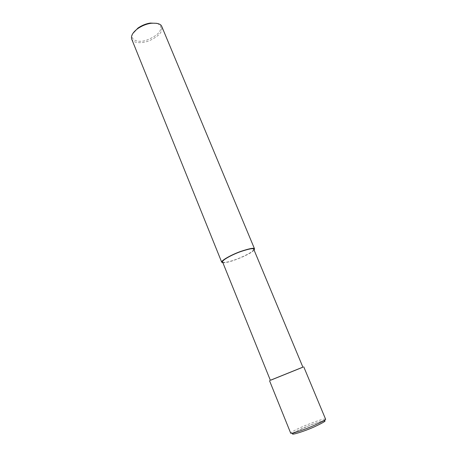 <?xml version="1.0" encoding="UTF-8"?>
<svg xmlns="http://www.w3.org/2000/svg" width="457" height="457" viewBox="0 0 457 457"><rect width="100%" height="100%" fill="white"/><g stroke="black" fill="none" stroke-linecap="round" stroke-linejoin="round"><path stroke-width="0.34" stroke-dasharray="2.29 1.71" d="M270.35 380.275L302.877 367.137M270.373 380.327L302.9 367.188M222.548 261.895C223.079 263.58 232.23 261.118 239.257 258.182C246.46 255.057 250.916 252.664 252.63 251.007L253.755 249.282M222.913 262.809C231.905 262.689 252.184 252.881 253.384 250.767L254.086 250.076M131.656 38.994C133.45 43.798 143.161 43.461 149.919 40.456C156.757 37.063 160.675 33.761 161.675 30.562L161.892 26.78M132.878 33.412C129.262 40.279 138.448 42.975 146.52 40.199C154.672 36.931 159.299 33.487 160.407 29.865C161.738 27.152 160.59 24.975 156.962 23.347M293.577 432.928C301.483 428.026 320.791 421.091 322.939 421.051L323.333 420.977M323.522 419.183L325.561 419.109C326.052 419.417 325.338 419.92 323.425 420.623L311.177 424.787L293.908 432.436C290.126 434.487 291.246 433.185 290.703 433.19C290.178 432.282 299.649 427.735 307.538 424.604C315.696 421.434 321.02 419.629 323.522 419.183"/><path stroke-width="0.69" d="M302.877 367.137L270.35 380.275M302.9 367.188L270.373 380.327L222.548 261.895C221.908 260.239 231.916 254.715 240.605 251.624C249.282 248.757 253.664 247.98 253.755 249.282L302.9 367.188M254.086 250.076L254.572 248.945C254.48 247.568 249.865 248.391 240.73 251.407C231.579 254.663 221.051 260.479 221.719 262.221L222.913 262.809M254.572 248.945L161.892 26.78C161.155 23.981 157.488 22.827 150.884 23.318C146.434 23.958 142.053 25.729 137.74 28.631C132.85 32.293 130.828 35.749 131.656 38.994L221.719 262.221M156.962 23.347L150.267 23.073C146.103 23.667 142.001 25.324 137.963 28.043L132.878 33.412M323.333 420.977C327.338 420.172 324.413 422.097 314.553 426.752C303.168 431.848 288.218 436.361 293.577 432.928M303.756 366.84L325.561 419.109C326.281 419.606 321.979 421.925 312.657 426.067C303.185 430.14 291.115 434.144 290.703 433.19L269.516 380.675M150.884 23.318L150.267 23.073M137.74 28.631L137.963 28.043"/></g></svg>
